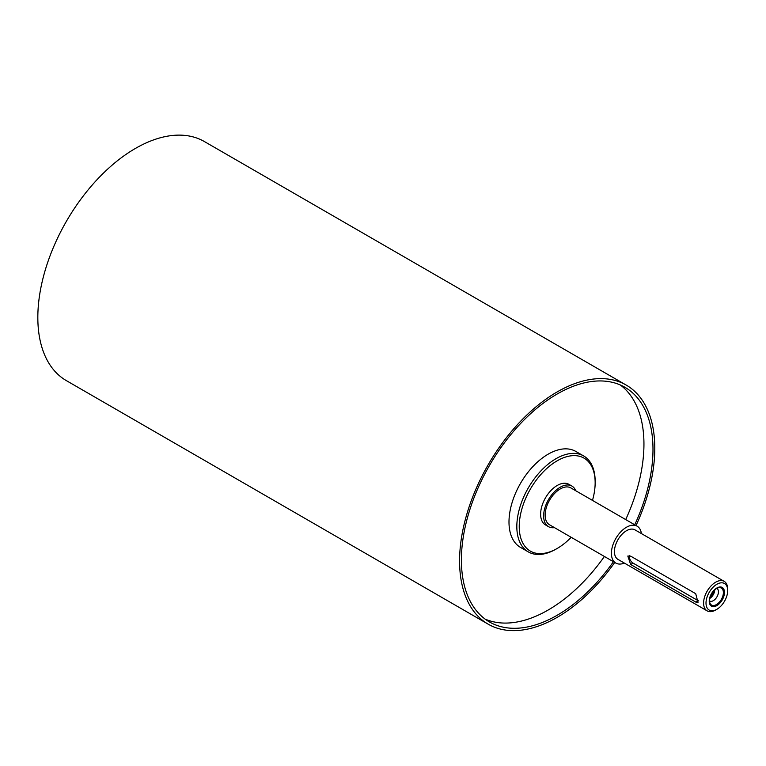 <?xml version="1.0" encoding="UTF-8"?>
<svg xmlns="http://www.w3.org/2000/svg" width="766" height="766" viewBox="0 0 766 766"><rect width="100%" height="100%" fill="white"/><g stroke="black" fill="none" stroke-linecap="round" stroke-linejoin="round"><path stroke-width="1.15" d="M575.735 490.728A23.43 13.529 120 0 0 571.915 486.065A23.43 13.529 120 0 0 560.205 487.233A23.43 13.529 120 0 0 544.894 507.877A23.43 13.529 120 0 0 548.485 526.654A23.43 13.529 120 0 0 554.431 527.63M641.391 533.557A21.304 12.294 120 0 0 637.13 526.175L570.852 487.913A21.304 12.294 120 0 0 560.205 488.967A21.304 12.294 120 0 0 546.282 507.743A21.304 12.294 120 0 0 549.557 524.806L615.826 563.077A21.304 12.294 120 0 0 624.347 563.077M548.485 526.654L545.478 524.911A23.43 13.529 -60 0 1 541.888 506.144A23.43 13.529 -60 0 1 557.188 485.491A23.43 13.529 -60 0 1 568.908 484.332L571.915 486.065M723.382 592.578A9.795 5.659 -60 0 1 717.713 603.713A9.795 5.659 -60 0 1 709.986 603.168A9.795 5.659 -60 0 1 711.557 593.746A9.795 5.659 -60 0 1 718.929 587.675A9.795 5.659 -60 0 1 723.382 592.578M724.473 592.405A10.781 6.224 -60 0 1 713.041 606.624A10.781 6.224 -60 0 1 713.041 591.381A10.781 6.224 -60 0 1 724.473 592.405M716.765 588.403A7.239 4.184 -60 0 1 716.947 588.489A7.239 4.184 -60 0 1 718.441 591.812A7.239 4.184 -60 0 1 715.281 599.098A7.239 4.184 -60 0 1 709.699 601.042A7.239 4.184 -60 0 1 709.536 600.927M714.745 589.81A7.239 4.184 -60 0 1 709.737 598.476M710.072 597.164A5.898 3.399 120 0 0 713.768 590.749M698.745 600.965A5.113 2.949 60 0 1 698.113 600.668L633.042 563.096A5.113 2.949 60 0 1 629.575 555.743M630.648 564.485L627.814 556.039L630.648 556.135L695.72 593.698L697.998 602.469L695.72 602.047L630.648 564.485L633.042 563.096M595.153 482.704L595.153 481.316A55.382 31.98 120 0 0 583.682 455.962A55.382 31.98 120 0 0 555.982 458.71A55.382 31.98 120 0 0 519.808 507.513A55.382 31.98 120 0 0 528.291 551.893A55.382 31.98 120 0 0 555.982 549.145L557.188 548.456A53.677 30.994 -60 0 1 519.233 526.539A53.677 30.994 -60 0 1 557.188 460.797A53.677 30.994 -60 0 1 595.153 482.704A53.677 30.994 -60 0 1 592.482 500.399M571.177 537.292A53.677 30.994 -60 0 1 557.188 548.456M583.682 455.962L575.841 451.442A55.382 31.98 120 0 0 548.15 454.181A55.382 31.98 120 0 0 511.975 502.994A55.382 31.98 120 0 0 520.459 547.374L528.291 551.893M727.7 590.548L727.7 589.15A17.044 9.843 120 0 0 724.167 581.346A17.044 9.843 120 0 0 715.655 582.198A17.044 9.843 120 0 0 704.519 597.212A17.044 9.843 120 0 0 707.133 610.866A17.044 9.843 120 0 0 715.655 610.023L716.852 609.324A15.339 8.857 -60 0 1 706.013 603.062A15.339 8.857 -60 0 1 716.852 584.286A15.339 8.857 -60 0 1 727.7 590.548A15.339 8.857 -60 0 1 716.852 609.324M724.167 581.346L634.995 529.871A17.044 9.843 120 0 0 626.483 530.714A17.044 9.843 120 0 0 615.347 545.727A17.044 9.843 120 0 0 617.961 559.381L707.133 610.866M636.029 525.543A138.033 79.693 120 0 0 626.205 385.078A138.033 79.693 120 0 0 557.188 391.914A138.033 79.693 120 0 0 467.011 513.555A138.033 79.693 120 0 0 488.172 624.166A138.033 79.693 120 0 0 614.734 562.445M634.736 524.796A135.477 78.218 120 0 0 624.932 387.29A135.477 78.218 120 0 0 557.188 394.002A135.477 78.218 120 0 0 468.687 513.392A135.477 78.218 120 0 0 489.455 621.954A135.477 78.218 120 0 0 613.442 561.698M485.079 619.081A135.477 78.218 120 0 0 604.403 556.48M625.698 519.578A135.477 78.218 120 0 0 620.259 384.944M637.13 526.175A21.304 12.294 120 0 0 626.483 527.238A21.304 12.294 120 0 0 612.561 546.005A21.304 12.294 120 0 0 615.826 563.077M626.205 385.078L204.455 141.586A138.033 79.693 120 0 0 135.438 148.422A138.033 79.693 120 0 0 45.261 270.053A138.033 79.693 120 0 0 66.422 380.664L488.172 624.166M698.113 600.668L695.72 602.047"/></g></svg>
